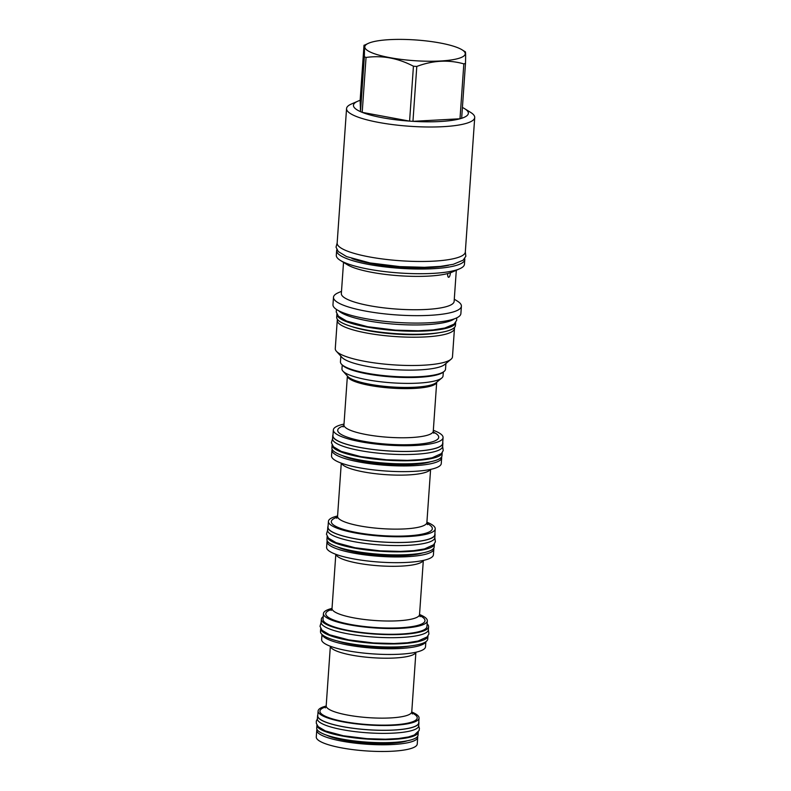 <?xml version="1.0" encoding="UTF-8"?>
<svg xmlns="http://www.w3.org/2000/svg" width="791" height="791" viewBox="0 0 791 791"><rect width="100%" height="100%" fill="white"/><g stroke="black" fill="none" stroke-linecap="round" stroke-linejoin="round"><path stroke-width="1.19" d="M427.11 623.862A53.748 11.084 4 0 1 428.603 626.729A53.748 11.084 4 0 1 348.465 630.862A53.748 11.084 -176 0 1 321.354 619.234A53.748 11.084 -176 0 1 323.232 616.604M428.603 626.729L428.386 629.774A53.748 11.084 4 0 1 348.258 633.907A53.748 11.084 -176 0 1 321.146 622.28L321.354 619.234M332.032 608.398A52.068 10.738 4 0 0 323.44 613.589L323.035 619.343A52.068 10.738 4 0 0 349.306 630.615A52.068 10.738 4 0 0 426.922 626.61L427.328 620.856A52.068 10.738 4 0 0 419.546 614.508M323.44 613.589A52.068 10.738 4 0 0 349.701 624.86A52.068 10.738 4 0 0 427.328 620.856M327.207 540.787A53.531 11.034 4 0 0 327.009 541.588L326.604 547.313A53.531 11.034 4 0 0 353.607 558.901A53.531 11.034 4 0 0 433.419 554.788L433.814 549.063A53.531 11.034 4 0 0 433.725 548.232M327.009 541.588A53.531 11.034 4 0 0 354.012 553.176A53.531 11.034 4 0 0 433.814 549.063M337.401 546.927A48.261 9.957 -176 0 0 356.612 552.405A48.261 9.957 4 0 0 422.78 552.899M327.148 536.427A53.748 11.084 -176 0 0 354.259 548.064A53.748 11.084 4 0 0 434.388 543.931L434.18 546.977A53.748 11.084 4 0 1 354.052 551.109A53.748 11.084 -176 0 1 326.93 539.472L327.148 536.427A53.748 11.084 -176 0 1 327.148 536.387M327.8 527.113A53.748 11.084 -176 0 0 354.912 538.74A53.748 11.084 4 0 0 435.04 534.607L434.832 537.653A53.748 11.084 4 0 1 354.694 541.786A53.748 11.084 -176 0 1 327.583 530.158L327.8 527.113A53.748 11.084 -176 0 1 328.087 526.134M435.04 534.607A53.748 11.084 4 0 0 434.892 533.599M337.589 515.969A53.531 11.034 4 0 0 328.413 521.398L328.018 527.122A53.531 11.034 4 0 0 355.021 538.711A53.531 11.034 4 0 0 434.823 534.597L435.228 528.872A53.531 11.034 4 0 0 426.903 522.218M328.413 521.398A53.531 11.034 4 0 0 355.416 532.986A53.531 11.034 4 0 0 435.228 528.872M441.566 456.961A55.004 11.341 -176 0 1 441.665 457.831L441.269 463.526A55.004 11.341 -176 0 1 359.272 467.758A55.004 11.341 -176 0 1 331.528 455.853L331.933 450.158A55.004 11.341 -176 0 1 332.151 449.308M441.665 457.831A55.004 11.341 -176 0 1 359.668 462.063A55.004 11.341 -176 0 1 331.933 450.158M342.325 455.557A49.695 10.243 -176 0 0 362.288 461.291A49.695 10.243 4 0 0 430.62 461.736M332.101 444.967A55.192 11.381 -176 0 0 359.945 456.911A55.192 11.381 4 0 0 442.209 452.67L442.001 455.715A55.192 11.381 4 0 1 359.727 459.957A55.192 11.381 -176 0 1 331.894 448.013L332.101 444.967A55.192 11.381 -176 0 1 332.111 444.947M332.754 435.653A55.192 11.381 -176 0 0 360.587 447.597A55.192 11.381 4 0 0 442.861 443.356L442.653 446.401A55.192 11.381 4 0 1 360.38 450.643A55.192 11.381 -176 0 1 332.546 438.698L332.754 435.653A55.192 11.381 -176 0 1 333.011 434.734M442.861 443.356A55.192 11.381 4 0 0 442.742 442.406M433.33 430.324A55.004 11.341 -176 0 1 443.079 437.611L442.673 443.336A55.004 11.341 -176 0 1 360.686 447.568A55.004 11.341 -176 0 1 332.942 435.663L333.347 429.938A55.004 11.341 -176 0 1 344.006 424.085M443.079 437.611A55.004 11.341 -176 0 1 361.082 441.843A55.004 11.341 -176 0 1 333.347 429.938M342.948 371.127L347.813 376.476A45.314 9.344 4 0 0 384.95 386.374A45.314 9.344 4 0 0 431.441 384.871A45.314 9.344 4 0 0 436.187 382.656L441.754 378.039A50.664 10.451 4 0 1 436.444 380.501A50.664 10.451 -176 0 1 384.475 382.191A50.664 10.451 -176 0 1 342.948 371.127A50.664 10.451 -176 0 1 341.959 368.853L342.226 365.027M441.754 378.039A50.664 10.451 4 0 0 443.049 375.923L443.316 372.096M340.852 356.168L340.456 361.833A52.661 10.856 4 0 0 341.475 364.196L342.206 365.007A51.85 10.688 4 0 0 384.713 376.328A51.85 10.688 4 0 0 437.898 374.608A51.85 10.688 4 0 0 443.336 372.077L444.176 371.375A52.661 10.856 4 0 0 445.521 369.179L445.916 363.514M341.475 364.196A52.661 10.856 4 0 0 384.634 375.695A52.661 10.856 4 0 0 438.659 373.945A52.661 10.856 4 0 0 444.176 371.375M336.412 351.283A58.742 12.112 -176 0 0 384.564 364.107A58.742 12.112 -176 0 0 444.819 362.159A58.742 12.112 4 0 0 450.989 359.292L444.651 364.552A52.661 10.856 4 0 1 439.134 367.123A52.661 10.856 -176 0 1 385.108 368.873A52.661 10.856 -176 0 1 341.949 357.374L336.412 351.283A58.742 12.112 -176 0 1 335.275 348.643L337.253 320.355A58.742 12.112 -176 0 1 337.49 319.445M450.989 359.292A58.742 12.112 4 0 0 452.482 356.84L454.459 328.552A58.742 12.112 4 0 0 454.35 327.612M454.459 328.552A58.742 12.112 4 0 1 446.796 333.871A58.742 12.112 -176 0 1 380.461 335.137A58.742 12.112 -176 0 1 337.253 320.355M351.827 326.594A55.499 11.44 4 0 0 439.163 332.695M366.717 330.074A59.523 12.27 -176 0 1 336.689 317.191L336.907 314.175A59.523 12.27 -176 0 0 366.925 327.029A59.523 12.27 4 0 0 455.665 322.481L455.448 325.496A59.523 12.27 4 0 1 366.717 330.074M338.736 310.774A59.493 12.27 -176 0 0 387.798 323.588A59.493 12.27 -176 0 0 448.319 321.561A59.493 12.27 4 0 0 454.321 318.852M461.4 306.206A64.111 13.22 4 0 1 453.045 312.01A64.111 13.22 -176 0 1 380.649 313.394A64.111 13.22 -176 0 1 333.486 297.268L332.971 304.693A64.111 13.22 4 0 0 380.125 320.83A64.111 13.22 4 0 0 452.521 319.435A64.111 13.22 4 0 0 460.876 313.641L461.4 306.206A64.111 13.22 4 0 0 457.327 301.084L454.291 299.206M333.486 297.268A64.111 13.22 -176 0 1 338.241 292.759L341.504 291.325M456.308 270.255L454.133 301.411A56.527 11.657 4 0 1 446.767 306.522A56.527 11.657 -176 0 1 382.933 307.748A56.527 11.657 -176 0 1 341.346 293.52L343.531 262.365M450.475 272.727C450.069 275.634 449.515 277.127 448.813 277.216C448.072 277.562 447.666 276.356 447.587 273.587L450.475 272.727A56.527 11.657 4 0 0 452.274 272.035L459.7 268.762A64.239 13.249 4 0 0 464.455 264.253L464.782 259.567A64.239 13.249 4 0 0 464.693 258.617M447.587 273.587A56.527 11.657 -176 0 1 394.175 275.337A56.527 11.657 -176 0 1 347.279 264.688L340.387 260.427A64.239 13.249 -176 0 0 395.322 272.668A64.239 13.249 -176 0 0 456.081 270.067A64.239 13.249 4 0 0 459.7 268.762M340.387 260.427A64.239 13.249 -176 0 1 336.304 255.295L336.63 250.599A64.239 13.249 -176 0 1 336.857 249.679M448.813 277.216L448.131 276.899M464.782 259.567A64.239 13.249 4 0 1 456.417 265.371A64.239 13.249 -176 0 1 383.872 266.765A64.239 13.249 -176 0 1 336.63 250.599M448.527 265.301A58.742 12.112 -176 0 1 351.936 258.548M346.557 108.575A64.239 13.249 -176 0 0 393.809 124.741A64.239 13.249 -176 0 0 466.344 123.347A64.239 13.249 4 0 0 474.719 117.533L465.316 252.013A64.239 13.249 4 0 1 369.555 256.946A64.239 13.249 -176 0 1 337.154 243.055L346.557 108.575A64.239 13.249 -176 0 1 351.313 104.056L357.72 101.248A57.595 11.875 4 0 0 360.498 111.65L364.344 56.744A57.595 11.875 4 0 0 366.045 57.456C382.201 55.212 397.992 58.129 413.436 66.217A57.595 11.875 4 0 0 416.798 66.434C432.835 60.413 448.517 59.562 463.833 63.873A57.595 11.875 4 0 0 464.683 63.626A57.595 11.875 4 0 0 465.494 63.379C465.741 54.441 465.622 50.664 465.138 52.058M474.719 117.533A64.239 13.249 4 0 0 470.635 112.401L464.693 108.723A57.595 11.875 4 0 0 462.409 107.477M465.494 63.379L461.657 118.284A57.595 11.875 4 0 1 460.846 118.531A57.595 11.875 -176 0 1 459.996 118.779L463.833 63.873M416.798 66.434L412.951 121.339A57.595 11.875 4 0 0 459.996 118.779L412.951 121.339A57.595 11.875 -176 0 1 409.59 121.122L413.436 66.217M366.045 57.456L362.199 112.362A57.595 11.875 4 0 0 409.59 121.122L362.199 112.362A57.595 11.875 -176 0 1 360.498 111.65L360.142 100.328A57.595 11.875 4 0 0 357.72 101.248M360.142 100.328L363.989 45.423L368.527 43.268A50.357 10.382 4 0 0 393.058 58.208A50.357 10.382 4 0 0 458.691 58.386A50.357 10.382 4 0 0 462.053 49.813A50.357 10.382 4 0 0 418.983 40.212A50.357 10.382 4 0 0 371.355 42.249A50.357 10.382 4 0 0 368.527 43.268M363.989 45.423C364.463 44.029 364.582 47.806 364.344 56.744M461.657 118.284A57.595 11.875 4 0 0 464.693 108.723M409.768 646.029A46.738 9.64 4 0 1 350.917 644.299A46.738 9.64 -176 0 1 337.322 640.967M322.105 634.57A52.068 10.738 4 0 0 348.287 645.08A52.068 10.738 4 0 0 425.736 641.808M425.865 641.719L425.509 646.801A52.068 10.738 -176 0 1 347.892 650.805A52.068 10.738 -176 0 1 321.63 639.533L321.986 634.461M411.765 712.019A50.604 10.431 -176 0 1 419.052 718.08A50.604 10.431 -176 0 1 412.457 722.658A50.604 10.431 -176 0 1 355.317 723.755A50.604 10.431 -176 0 1 318.101 711.02A50.604 10.431 -176 0 1 324.696 706.442A50.604 10.431 -176 0 1 326.169 706.037M419.052 718.08L418.726 722.826A50.604 10.431 -176 0 1 412.131 727.404A50.604 10.431 -176 0 1 354.991 728.501A50.604 10.431 -176 0 1 317.764 715.766L318.101 711.02M317.824 714.876A50.792 10.471 -176 0 0 317.577 715.756A50.792 10.471 -176 0 0 343.195 726.751A50.792 10.471 4 0 0 418.914 722.845A50.792 10.471 4 0 0 418.785 721.936M317.577 715.756L317.369 718.801A50.792 10.471 -176 0 0 342.987 729.796A50.792 10.471 4 0 0 418.696 725.891L418.914 722.845M316.934 724.991A50.792 10.471 -176 0 0 316.924 725.08A50.792 10.471 -176 0 0 342.543 736.065A50.792 10.471 4 0 0 418.261 732.159A50.792 10.471 4 0 0 418.261 732.08M316.924 725.08L316.716 728.125A50.792 10.471 -176 0 0 342.335 739.11A50.792 10.471 4 0 0 418.043 735.205L418.261 732.159M407.345 740.791A45.295 9.344 4 0 1 406.515 741.058A45.295 9.344 -176 0 1 365.709 743.056A45.295 9.344 -176 0 1 326.535 735.136M417.589 736.431A50.604 10.431 -176 0 1 417.707 737.321A50.604 10.431 -176 0 1 411.112 741.899A50.604 10.431 -176 0 1 353.973 742.996A50.604 10.431 -176 0 1 316.756 730.261A50.604 10.431 -176 0 1 316.993 729.401M417.707 737.321L417.243 744.024A50.604 10.431 -176 0 1 410.648 748.602A50.604 10.431 -176 0 1 353.508 749.7A50.604 10.431 -176 0 1 316.281 736.965L316.756 730.261M320.711 628.499A53.748 11.084 -176 0 0 320.711 628.548A53.748 11.084 -176 0 0 347.822 640.176A53.748 11.084 4 0 0 427.951 636.043A53.748 11.084 4 0 0 427.951 636.004M320.711 628.548L320.493 631.594A53.748 11.084 -176 0 0 347.605 643.221A53.748 11.084 4 0 0 427.733 639.088L427.951 636.043M331.834 609.386A49.724 10.253 4 0 0 350.858 624.514A49.724 10.253 4 0 0 409.639 626.947A49.724 10.253 4 0 0 419.596 615.517M331.192 610.464L332.022 608.437A43.861 9.047 4 0 0 354.15 617.929A43.861 9.047 4 0 0 419.537 614.558L420.09 616.683M335.908 554.343A43.861 9.047 4 0 0 357.977 563.212A43.861 9.047 4 0 0 423.225 560.443M337.391 517.185A50.634 10.441 4 0 0 356.85 532.561A50.634 10.441 4 0 0 416.63 535.052A50.634 10.441 4 0 0 426.932 523.444M336.748 518.273L337.559 516.286A44.771 9.235 4 0 0 360.142 525.975A44.771 9.235 4 0 0 426.883 522.535L427.417 524.611M341.494 463.219A44.771 9.235 4 0 0 363.919 471.98A44.771 9.235 4 0 0 430.373 469.439M343.778 425.825A50.634 10.441 4 0 0 363.237 441.2A50.634 10.441 4 0 0 423.027 443.692A50.634 10.441 4 0 0 433.32 432.084M343.136 426.913L343.947 424.925A44.771 9.235 4 0 0 366.53 434.615A44.771 9.235 4 0 0 433.27 431.174L433.804 433.26M433.27 431.174L436.691 382.241A44.771 9.235 -176 0 1 369.97 385.464A44.771 9.235 4 0 1 347.387 376.012L343.947 424.925M330.391 646.257A42.892 8.849 4 0 0 362.762 656.797A42.892 8.849 4 0 0 410.371 655.769A42.892 8.849 4 0 0 415.898 652.239L411.765 711.821L412.338 713.976M330.351 646.247L326.189 705.829A42.892 8.849 4 0 0 357.74 716.626A42.892 8.849 4 0 0 406.179 715.697A42.892 8.849 4 0 0 411.765 711.821M325.981 706.828A48.765 10.056 4 0 0 344.807 721.748A48.765 10.056 4 0 0 410.865 722.361A48.765 10.056 4 0 0 411.834 712.839M332.022 608.437L335.809 554.303M419.537 614.558L423.323 560.423M426.883 522.535L430.601 469.389M337.559 516.286L341.277 463.14M462.053 49.813L465.335 51.84M325.319 707.896L326.189 705.829M456.723 317.873L456.654 320.404L454.034 324.162L444.858 328.018L433.043 329.936L418.182 330.776L395.46 330.144L367.686 326.723L346.656 321.087L338.37 316.153L336.215 311.951L336.501 309.469M465.316 251.924L465.85 256.274L463.111 260.199L453.283 264.313L440.528 266.389L424.47 267.299L399.9 266.616L369.872 262.909L346.626 256.61L338.281 251.558L336.027 247.168L337.164 242.956M418.686 725.97L419.408 728.333L419.111 730.528L414.326 735.027L408.443 736.955L398.219 738.547L385.474 739.209L366.895 738.665L343.304 735.759L325.388 730.953L318.19 726.662L316.311 723.31L316.321 721.095L317.359 718.89M428.386 629.824L428.94 633.957L427.189 636.884L418.103 641.026L407.434 642.767L394.047 643.518L373.579 642.954L348.574 639.87L329.6 634.787L322.036 630.279L320.009 626.304L321.146 622.319M434.823 537.702L435.386 541.835L433.626 544.762L424.54 548.914L413.881 550.645L400.493 551.406L380.026 550.833L355.021 547.748L336.046 542.666L328.483 538.157L326.456 534.192L327.583 530.197M442.644 446.421L443.207 450.593L441.427 453.559L432.123 457.801L421.168 459.581L407.414 460.362L386.394 459.779L360.696 456.605L341.208 451.384L333.466 446.767L331.409 442.742L332.546 438.728"/></g></svg>
